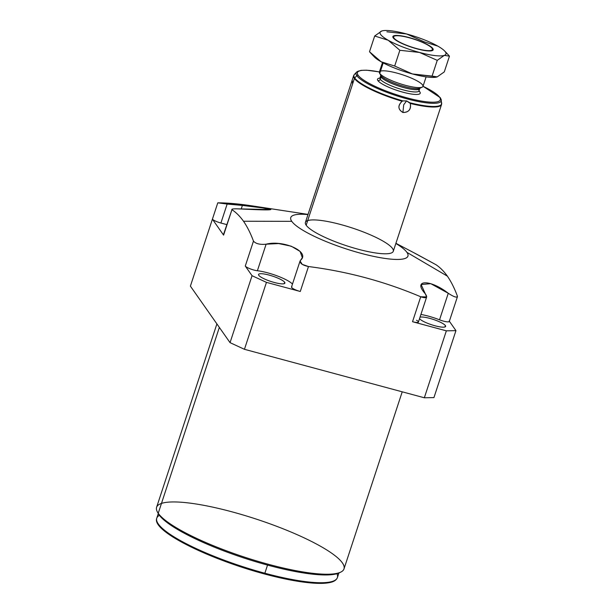 <?xml version="1.0" encoding="UTF-8"?>
<svg xmlns="http://www.w3.org/2000/svg" width="614" height="614" viewBox="0 0 614 614"><rect width="100%" height="100%" fill="white"/><g stroke="black" fill="none" stroke-linecap="round" stroke-linejoin="round"><path stroke-width="0.92" d="M339.88 572.494A97.35 19.64 -161.8 0 1 247.833 559.262A97.35 19.64 -161.8 0 1 159.034 514.801A97.35 19.64 -161.8 0 1 157.79 512.621A97.35 19.64 -161.8 0 0 243.773 557.949A97.35 19.64 -161.8 0 0 339.88 572.494A97.35 19.64 -161.8 0 1 339.135 572.885A97.35 19.64 -161.8 0 1 246.383 558.794A97.35 19.64 -161.8 0 1 159.034 514.801L158.228 513.281A98.631 19.901 -161.8 0 1 156.601 507.287L216.895 323.908M226.766 224.601L220.91 223.028L227.149 204.063L220.91 223.028L226.766 224.601L220.91 223.028A7.706 1.558 -161.8 0 1 212.406 219.19L217.778 202.835A159.095 32.105 -161.8 0 1 248.862 205.391A159.095 32.105 18.2 0 0 217.778 202.835L190.394 286.132L212.406 219.19L223.588 235.131L231.946 209.696C231.332 209.006 233.328 208.729 237.94 208.86L253.382 209.558C266.537 210.08 272.179 209.98 270.298 209.259C265.732 208.238 256.429 206.956 242.384 205.429L217.778 202.835A159.095 32.105 -161.8 0 1 248.862 205.391L253.927 206.143M417.666 254.726L435.84 264.634C439.985 267.343 443.83 271.196 447.399 276.17L406.913 252.362A61.669 12.441 18.2 0 0 395.853 243.474A61.669 12.441 -161.8 0 1 406.913 252.362A61.669 12.441 -161.8 0 1 360.878 253.283A61.669 12.441 -161.8 0 1 291.773 221.339A61.669 12.441 -161.8 0 1 307.975 214.585A61.669 12.441 18.2 0 0 291.773 221.339A61.669 12.441 18.2 0 0 360.878 253.283A61.669 12.441 18.2 0 0 406.913 252.362L447.399 276.17C451.136 281.611 454.46 288.235 457.369 296.048C457.238 298.043 454.206 297.122 448.266 293.277C430.268 279.155 412.224 279.355 425.264 293.738C428.004 297.652 426.492 298.665 420.728 296.785C385.001 281.603 347.585 271.526 308.474 266.537C301.865 265.087 299.256 262.961 300.637 260.159C310.5 251.94 283.53 239.621 266.115 244.195C259.929 244.779 255.716 243.75 253.475 241.11C250.604 233.374 247.281 226.75 243.505 221.232L291.773 221.339L243.505 221.232C239.974 216.297 236.129 212.444 231.946 209.696C236.129 212.444 239.974 216.297 243.505 221.232C247.281 226.75 250.604 233.374 253.475 241.11L245.278 266.046L252.055 275.709L230.043 342.65L190.394 286.132L230.043 342.65L244.441 349.305L230.043 342.65L190.394 286.132L212.406 219.19L223.588 235.131A7.706 1.558 -161.8 0 1 223.841 234.356A7.706 1.558 -161.8 0 0 223.588 235.131A7.706 1.558 -161.8 0 1 223.458 234.663L231.946 209.696L223.588 235.131L212.406 219.19L217.778 202.835L242.384 205.429L241.218 208.99M307.691 220.587A46.25 9.333 18.2 0 0 306.171 225.215A46.25 9.333 18.2 0 0 357.993 249.177A46.25 9.333 18.2 0 0 392.523 248.486M230.043 342.65L244.441 349.305L424.343 397.78L433.937 397.588L455.949 330.639L449.364 321.26L455.949 330.639L433.937 397.588L455.949 330.639L446.355 330.839L424.343 397.78L433.937 397.588L424.343 397.78L244.441 349.305L266.445 282.363L300.277 291.481L308.474 266.537C347.585 271.526 385.001 281.603 420.728 296.785L412.524 321.721L446.355 330.839L424.343 397.78L244.441 349.305L266.445 282.363L252.055 275.709L230.043 342.65L252.055 275.709L266.445 282.363L300.277 291.481A7.706 1.558 -161.8 0 1 293.292 288.757A7.706 1.558 -161.8 0 1 291.911 286.707A7.706 1.558 -161.8 0 0 293.292 288.757A7.706 1.558 -161.8 0 0 300.277 291.481A7.706 1.558 -161.8 0 1 291.512 287.014L300.069 260.981M219.344 327.4L158.228 513.281A98.631 19.901 18.2 0 0 246.728 557.857A98.631 19.901 18.2 0 0 340.709 572.133A98.631 19.901 18.2 0 0 342.374 562.9M402.224 391.816L344.001 568.894A98.631 19.901 -161.8 0 1 256.468 560.889A98.631 19.901 -161.8 0 1 158.228 513.281L159.034 514.801A97.35 19.64 -161.8 0 1 158.151 513.381L157.33 511.838A98.631 19.901 18.2 0 0 158.228 513.281A98.631 19.901 -161.8 0 1 280.368 527.725A98.631 19.901 -161.8 0 1 312.311 573.261A98.631 19.901 -161.8 0 1 158.228 513.281L159.034 514.801M457.369 296.048C454.46 288.235 451.136 281.611 447.399 276.17C443.83 271.196 439.985 267.343 435.84 264.634L414.097 252.861L435.84 264.634C439.985 267.343 443.83 271.196 447.399 276.17C451.136 281.611 454.46 288.235 457.369 296.048C457.238 298.043 454.206 297.122 448.266 293.277L430.744 283.668L421.12 284.535L425.264 293.738C412.224 279.355 430.268 279.155 448.266 293.277C454.206 297.122 457.238 298.043 457.369 296.048L457.438 296.692M258.763 275.295A13.876 2.801 18.2 0 0 272.585 281.995A13.876 2.801 18.2 0 0 284.904 283.115A13.876 2.801 18.2 0 0 284.673 282.279L284.213 283.66L284.673 282.279A13.876 2.801 18.2 0 0 270.851 275.579A13.876 2.801 18.2 0 0 258.54 274.45A13.876 2.801 18.2 0 0 258.763 275.295A13.876 2.801 -161.8 0 1 269.124 275.087A13.876 2.801 -161.8 0 1 284.673 282.279A13.876 2.801 -161.8 0 1 274.312 282.486A13.876 2.801 -161.8 0 1 258.763 275.295A13.876 2.801 18.2 0 0 280.444 283.729A13.876 2.801 18.2 0 0 275.947 277.328A13.876 2.801 18.2 0 0 258.763 275.295M419.531 318.658A13.876 2.801 18.2 0 0 433.415 325.328A13.876 2.801 18.2 0 0 445.618 326.418A13.876 2.801 18.2 0 0 445.388 325.573L444.935 326.963L445.388 325.573A13.876 2.801 18.2 0 0 433.423 319.464A13.876 2.801 18.2 0 0 420.014 317.185A13.876 2.801 18.2 0 1 433.423 319.464A13.876 2.801 18.2 0 1 445.388 325.573A13.876 2.801 18.2 0 1 435.142 325.811A13.876 2.801 18.2 0 1 419.531 318.658A13.876 2.801 18.2 0 0 439.355 326.763A13.876 2.801 18.2 0 0 440.775 322.427A13.876 2.801 18.2 0 0 420.014 317.185M307.975 214.585A61.669 12.441 18.2 0 0 291.773 221.339L243.505 221.232C247.281 226.75 250.604 233.374 253.475 241.11C255.716 243.75 259.929 244.779 266.115 244.195L257.389 270.743A7.706 1.558 -161.8 0 1 250.167 268.817A7.706 1.558 -161.8 0 1 245.278 266.046L253.475 241.11C255.716 243.75 259.929 244.779 266.115 244.195C283.53 239.621 310.5 251.94 300.637 260.159C299.256 262.961 301.865 265.087 308.474 266.537L302.211 264.35L300.062 261.019L302.334 257.665L300.116 251.448L291.243 246.191L278.587 243.551L266.115 244.195L257.389 270.743A22.48 4.536 -161.8 0 1 292.464 284.121A22.48 4.536 18.2 0 0 257.389 270.743A7.706 1.558 -161.8 0 1 250.167 268.817A7.706 1.558 -161.8 0 1 245.278 266.046L252.055 275.709L266.445 282.363L244.441 349.305M223.588 235.131L231.946 209.696C231.332 209.006 233.328 208.729 237.94 208.86L253.382 209.558C266.537 210.08 272.179 209.98 270.298 209.259C265.732 208.238 256.429 206.956 242.384 205.429L262.577 207.916L270.851 209.581L237.94 208.86C233.328 208.729 231.332 209.006 231.946 209.696C236.129 212.444 239.974 216.297 243.505 221.232M220.91 223.028A7.706 1.558 -161.8 0 1 212.406 219.19A7.706 1.558 -161.8 0 0 220.91 223.028L227.149 204.063L242.384 205.429M424.343 397.78L446.355 330.839L455.949 330.639L446.355 330.839L412.524 321.721L420.728 296.785C385.001 281.603 347.585 271.526 308.474 266.537L300.277 291.481L266.445 282.363M457.438 296.7L449.294 321.452A7.706 1.558 -161.8 0 1 439.54 319.825A22.48 4.536 -161.8 0 0 420.912 314.452A22.48 4.536 -161.8 0 1 439.54 319.825A7.706 1.558 18.2 0 0 446.785 321.79A7.706 1.558 18.2 0 0 449.172 320.984A7.706 1.558 -161.8 0 1 446.785 321.79A7.706 1.558 -161.8 0 1 439.54 319.825L448.266 293.277M426.692 296.869L418.41 322.074A7.706 1.558 -161.8 0 1 412.524 321.721A7.706 1.558 18.2 0 0 418.05 322.365A7.706 1.558 18.2 0 0 416.538 320.285A7.706 1.558 -161.8 0 1 418.05 322.365A7.706 1.558 -161.8 0 1 412.524 321.721L420.728 296.785L426.669 296.93L425.264 293.738C428.004 297.652 426.492 298.665 420.728 296.785M402.93 112.492C408.709 112.477 411.165 109.461 410.29 103.451A46.25 9.333 18.2 0 0 441.543 104.526A46.25 9.333 -161.8 0 1 410.29 103.451L406.591 100.903L402.961 100.911A46.134 9.31 -161.8 0 1 354.7 77.97L356.818 75.652A44.799 9.041 18.2 0 0 403.482 97.872A44.799 9.041 18.2 0 0 441.274 100.021A44.799 9.041 18.2 0 0 440.461 98.186A1.282 1.213 144.9 0 0 439.601 97.204A43.64 8.803 18.2 0 0 423.015 86.29A43.64 8.803 18.2 0 1 439.601 97.204A1.282 1.213 -35.1 0 1 440.261 97.664L441.274 100.021A44.799 9.041 -161.8 0 1 403.482 97.872A44.799 9.041 -161.8 0 1 356.818 75.652L354.7 77.97A46.134 9.31 -161.8 0 1 354.424 74.386A46.134 9.31 18.2 0 0 354.7 77.97A46.134 9.31 18.2 0 0 402.961 100.911L402.124 101.249C397.642 105.731 397.91 109.476 402.93 112.492C408.916 112.285 411.372 109.269 410.29 103.451L409.776 102.753A46.134 9.31 18.2 0 0 441.666 103.068A46.134 9.31 -161.8 0 1 409.776 102.753L406.591 100.903L403.697 104.802L402.93 112.492L403.697 104.802L406.591 100.903L402.961 100.911L406.591 100.903L410.29 103.451C411.165 109.461 408.709 112.477 402.93 112.492C397.91 109.476 397.642 105.731 402.124 101.249A46.25 9.333 -161.8 0 1 354.424 78.446A46.25 9.333 18.2 0 0 402.124 101.249C397.596 105.562 397.864 109.307 402.93 112.492L403.697 104.802L406.591 100.903M441.274 100.021L441.543 104.526L393.282 251.295A46.25 9.333 -161.8 0 1 352.236 247.542A46.25 9.333 -161.8 0 1 306.171 225.215L354.424 78.446L306.171 225.215A46.25 9.333 -161.8 0 1 305.404 222.406L353.664 75.637A46.25 9.333 18.2 0 0 354.424 78.446A46.25 9.333 -161.8 0 1 353.664 75.637L354.424 74.386A46.134 9.31 18.2 0 1 355.176 73.81L356.028 73.127M379.398 71.945A43.64 8.803 18.2 0 0 360.456 77.694A43.64 8.803 18.2 0 0 410.919 98.862A43.64 8.803 18.2 0 0 439.601 97.204A43.64 8.803 18.2 0 1 407.028 97.856A43.64 8.803 18.2 0 1 358.131 75.253A1.282 1.213 144.9 0 0 356.818 75.652A44.799 9.041 -161.8 0 1 356.55 72.168A44.799 9.041 18.2 0 0 356.818 75.652A1.282 1.213 -35.1 0 1 358.131 75.253A43.64 8.803 18.2 0 1 379.398 71.945A43.64 8.803 18.2 0 0 358.131 75.253A43.64 8.803 18.2 0 0 407.028 97.856A43.64 8.803 18.2 0 0 439.601 97.204A43.64 8.803 18.2 0 0 423.015 86.29M418.971 90.903A22.48 4.536 -161.8 0 1 419.853 91.885A22.48 4.536 -161.8 0 1 403.068 92.223A22.48 4.536 -161.8 0 1 377.879 80.572A22.48 4.536 -161.8 0 1 379.912 78.062A22.48 4.536 18.2 0 0 377.879 80.572A22.48 4.536 18.2 0 0 403.068 92.223A22.48 4.536 18.2 0 0 419.853 91.885A1.926 1.819 -35.1 0 1 418.948 91.302A1.926 1.819 144.9 0 0 419.853 91.885A22.48 4.536 18.2 0 0 418.971 90.903A22.48 4.536 -161.8 0 1 419.853 91.885A22.48 4.536 -161.8 0 1 395.823 89.989A22.48 4.536 -161.8 0 1 379.912 78.062M380.941 77.21A20.554 4.144 -161.8 0 0 398.164 88.378A20.554 4.144 -161.8 0 0 418.648 89.606A20.554 4.144 -161.8 0 1 418.986 90.857A20.554 4.144 -161.8 0 1 400.742 89.183A20.554 4.144 -161.8 0 1 380.266 79.267L381.002 77.019A20.554 4.144 18.2 0 0 401.479 86.942A20.554 4.144 18.2 0 0 419.723 88.608L419.968 88.209A21.122 4.26 -161.8 0 1 399.844 85.154A21.122 4.26 -161.8 0 1 380.895 75.606L379.744 73.434A22.956 4.636 18.2 0 0 400.343 83.811A22.956 4.636 18.2 0 0 422.217 87.134A22.956 4.636 18.2 0 0 422.609 84.985M426.116 76.865L422.985 86.382A22.956 4.636 -161.8 0 1 402.607 84.517A22.956 4.636 -161.8 0 1 379.744 73.434L383.205 62.904L379.744 73.434L380.895 75.606A21.122 4.26 -161.8 0 1 380.703 75.299L380.665 75.768A20.554 4.144 18.2 0 0 381.002 77.019L380.266 79.267A20.554 4.144 -161.8 0 1 379.928 78.016L380.665 75.768A20.554 4.144 18.2 0 0 381.002 77.019A20.554 4.144 18.2 0 0 401.479 86.942A20.554 4.144 18.2 0 0 419.723 88.608L418.986 90.857A20.554 4.144 -161.8 0 1 400.742 89.183A20.554 4.144 -161.8 0 1 380.266 79.267A1.926 1.819 -35.1 0 1 377.879 80.572A1.926 1.819 144.9 0 0 380.266 79.267A20.554 4.144 -161.8 0 1 379.928 78.016L379.889 78.339M432.233 48.621A20.392 4.114 18.2 0 0 432.049 48.322A20.392 4.114 18.2 0 0 409.2 37.761A20.392 4.114 18.2 0 0 393.981 38.068L393.574 38.291L393.981 38.068A20.392 4.114 18.2 0 0 416.292 48.483A20.392 4.114 18.2 0 0 432.233 48.621L432.747 49.588A21.198 4.275 -161.8 0 1 432.947 50.164A21.198 4.275 18.2 0 0 432.409 49.074M393.981 38.068A20.392 4.114 18.2 0 0 416.829 48.629A20.392 4.114 18.2 0 0 432.049 48.322A20.392 4.114 18.2 0 0 413.752 39.104A20.392 4.114 18.2 0 0 394.326 36.157A20.392 4.114 18.2 0 0 393.981 38.068A20.392 4.114 18.2 0 0 425.832 50.463A20.392 4.114 18.2 0 0 419.232 41.054A20.392 4.114 18.2 0 0 393.981 38.068L393.574 38.291M422.217 87.134L419.968 88.209A21.122 4.26 -161.8 0 1 399.844 85.154A21.122 4.26 -161.8 0 1 380.895 75.606A21.122 4.26 -161.8 0 1 380.703 75.299L379.536 73.104A22.956 4.636 18.2 0 0 379.744 73.434A22.956 4.636 -161.8 0 1 379.36 72.038L382.491 62.528M392.837 36.978A21.198 4.275 -161.8 0 1 393.919 36.426A21.198 4.275 18.2 0 0 392.837 36.978A21.198 4.275 -161.8 0 1 393.336 36.633L394.326 36.157M377.879 80.572A1.926 1.819 -35.1 0 0 380.266 79.267L381.002 77.019A1.926 1.819 -35.1 0 0 380.895 75.606A1.926 1.819 -35.1 0 1 381.002 77.019A1.926 1.819 144.9 0 0 380.895 75.606L379.744 73.434L383.205 62.904M446.885 53.334L449.463 56.15L444.306 55.375L437.252 60.356L432.072 76.113L437.229 76.888L444.283 71.907L449.463 56.15L444.306 55.375L437.252 60.356L419.5 52.443L399.86 50.287L394.679 66.036L412.424 73.956A34.691 7 -161.8 0 1 381.14 61.776A34.691 7 18.2 0 0 412.424 73.956L432.072 76.113L437.252 60.356L419.5 52.443L399.86 50.287L388.217 40.263L374.678 36.003L369.498 51.753L374.678 36.003L369.498 51.753L381.14 61.776A34.691 7 -161.8 0 1 373.696 56.181A34.691 7 18.2 0 0 381.14 61.776L394.679 66.036L399.86 50.287L388.217 40.263L374.678 36.003L381.731 31.015A34.691 7 18.2 0 0 388.217 40.263A34.691 7 18.2 0 0 419.5 52.443A34.691 7 18.2 0 0 444.306 55.375A34.691 7 18.2 0 0 437.82 46.127A34.691 7 18.2 0 0 406.529 33.947A34.691 7 18.2 0 0 381.731 31.015L382.768 30.738M393.229 37.861A21.198 4.275 -161.8 0 1 409.054 37.546A21.198 4.275 -161.8 0 1 432.809 48.529A21.198 4.275 -161.8 0 1 416.983 48.844A21.198 4.275 -161.8 0 1 393.229 37.861A21.198 4.275 18.2 0 0 414.343 48.092A21.198 4.275 18.2 0 0 433.154 49.818A21.198 4.275 18.2 0 0 432.809 48.529A21.198 4.275 18.2 0 0 411.687 38.298A21.198 4.275 18.2 0 0 392.876 36.571A21.198 4.275 18.2 0 0 393.229 37.861A21.198 4.275 -161.8 0 1 419.477 40.969A21.198 4.275 -161.8 0 1 426.346 50.755A21.198 4.275 -161.8 0 1 393.229 37.861M371.93 54.423L374.379 56.964A34.691 7 -161.8 0 0 381.14 61.776L369.498 51.753L372.076 54.569L381.14 61.776L394.679 66.036L412.424 73.956A34.691 7 18.2 0 0 436.086 77.18A34.691 7 -161.8 0 1 435.948 77.203A34.691 7 -161.8 0 1 412.424 73.956L432.072 76.113L436.186 77.164L437.229 76.888L444.283 71.907L449.463 56.15L444.283 71.907L437.229 76.888L412.424 73.956A34.691 7 18.2 0 0 436.086 77.18M432.571 49.25L432.809 48.529M432.555 49.281A21.198 4.275 -161.8 0 1 432.947 50.164M424.282 41.867L437.82 46.127A34.691 7 18.2 0 0 406.529 33.947L424.282 41.867L437.82 46.127L424.282 41.867L406.529 33.947L424.282 41.867M386.889 31.798L406.529 33.947A34.691 7 18.2 0 0 383.013 30.7A34.691 7 18.2 0 0 381.731 31.015A34.691 7 18.2 0 0 388.217 40.263A34.691 7 18.2 0 0 419.5 52.443A34.691 7 18.2 0 0 444.306 55.375A34.691 7 18.2 0 0 444.582 50.939A34.691 7 18.2 0 0 437.82 46.127A34.691 7 18.2 0 0 406.529 33.947L386.889 31.798L406.529 33.947A34.691 7 18.2 0 0 381.731 31.015L374.678 36.003L381.731 31.015A34.691 7 18.2 0 0 388.217 40.263L399.86 50.287L419.5 52.443L437.252 60.356L444.306 55.375L449.463 56.15M352.566 83.926L352.352 81.071M267.535 565.08L264.857 573.23A95.07 19.188 -161.8 0 1 156.762 518.201A95.07 19.188 18.2 0 0 264.857 573.23L267.535 565.08L264.857 573.23A95.07 19.188 18.2 0 0 337.393 577.59A95.07 19.188 -161.8 0 1 264.857 573.23L264.396 573.952L264.857 573.23A95.07 19.188 -161.8 0 1 159.425 515.338M336.948 573.706A95.07 19.188 -161.8 0 1 264.857 573.23L264.35 573.913A94.049 18.98 -161.8 0 1 157.821 523.212M291.773 221.339A61.669 12.441 18.2 0 0 373.665 256.383A61.669 12.441 18.2 0 0 395.853 243.474M306.171 225.215A46.25 9.333 18.2 0 0 378.424 253.344A46.25 9.333 18.2 0 0 363.442 231.992A46.25 9.333 18.2 0 0 306.171 225.215L354.424 78.446A46.25 9.333 18.2 0 0 402.124 101.249L402.961 100.911A46.134 9.31 18.2 0 1 354.7 77.97L356.818 75.652A44.799 9.041 18.2 0 0 408.625 99.284A44.799 9.041 18.2 0 0 439.693 97.235M406.913 252.362L447.399 276.17M217.778 202.835L227.149 204.063M308.474 266.537L300.277 291.481M252.055 275.709L245.278 266.046L253.475 241.11M284.213 283.66L284.673 282.279M444.935 326.963L445.388 325.573M292.464 284.121A22.48 4.536 18.2 0 0 257.389 270.743L266.115 244.195M449.364 321.26L455.949 330.639M446.355 330.839L412.524 321.721M359.934 70.771A44.799 9.041 18.2 0 0 356.818 75.652A1.282 1.213 144.9 0 1 358.131 75.253M419.769 88.301A20.554 4.144 -161.8 0 1 398.9 86.129A20.554 4.144 -161.8 0 1 380.818 75.491M420.674 87.533A21.122 4.26 -161.8 0 1 400.75 85.446A21.122 4.26 -161.8 0 1 380.573 75.008M379.744 73.434A22.956 4.636 18.2 0 0 415.609 87.395A22.956 4.636 18.2 0 0 408.172 76.796A22.956 4.636 18.2 0 0 379.744 73.434M374.678 36.003L388.217 40.263A34.691 7 18.2 0 0 419.5 52.443A34.691 7 18.2 0 0 444.306 55.375A34.691 7 18.2 0 0 437.82 46.127M381.14 61.776L394.679 66.036L412.424 73.956A34.691 7 18.2 0 1 381.14 61.776M399.86 50.287L394.679 66.036M437.252 60.356L432.072 76.113M257.389 270.743A7.706 1.558 -161.8 0 1 250.167 268.817A7.706 1.558 -161.8 0 1 245.278 266.046M420.912 314.452A22.48 4.536 -161.8 0 1 439.54 319.825M410.29 103.451A46.25 9.333 18.2 0 0 441.635 103.827M409.776 102.753A46.134 9.31 18.2 0 0 440.967 101.379M354.002 75.015A46.25 9.333 18.2 0 0 354.424 78.446M355.176 73.81A46.134 9.31 18.2 0 0 354.7 77.97M439.601 97.204A1.282 1.213 -35.1 0 1 440.461 98.186M418.948 91.302A1.926 1.819 144.9 0 0 419.853 91.885M339.143 572.885L340.709 572.133M395.915 243.297L417.827 254.81M308.036 214.401L253.858 206.135M379.406 71.907L366.612 70.196L360.932 70.372L356.55 72.168L354.424 74.386M423.031 86.252L440.261 97.664M444.582 50.939L447.03 53.487M338.905 572.992L337.393 577.59C336.434 580.092 333.909 581.742 329.818 582.548C325.22 583.515 318.896 583.645 310.853 582.939C297.859 581.765 282.371 578.772 264.396 573.952C208.86 559.039 151.221 530.987 156.762 518.201L158.274 513.603"/></g></svg>
